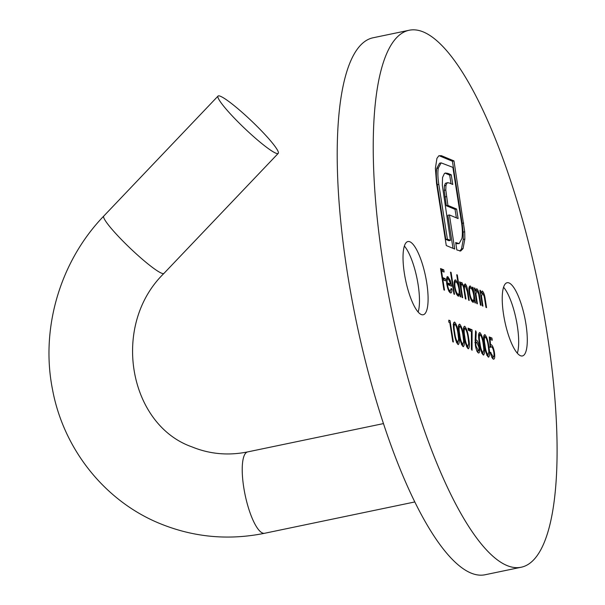<?xml version="1.0" encoding="UTF-8"?>
<svg xmlns="http://www.w3.org/2000/svg" width="605" height="605" viewBox="0 0 605 605"><rect width="100%" height="100%" fill="white"/><g stroke="black" fill="none" stroke-linecap="round" stroke-linejoin="round"><path stroke-width="0.91" d="M220.492 96.293A41.556 5.059 -136.4 0 1 256.172 125.469A41.556 5.059 -136.4 0 1 278.232 153.375A41.556 5.059 -136.4 0 1 275.774 153.148A41.556 5.059 -136.4 0 1 240.094 123.972A41.556 5.059 -136.4 0 1 218.042 96.066A41.556 5.059 -136.4 0 1 220.492 96.293M520.459 355.717A37.404 10.149 -101.8 0 1 504.169 318.056A37.404 10.149 -101.8 0 1 507.126 282.724A37.404 10.149 -101.8 0 1 509.062 282.959A37.404 10.149 -101.8 0 1 525.352 320.627A37.404 10.149 -101.8 0 1 522.395 355.952A37.404 10.149 -101.8 0 1 520.459 355.717M421.254 314.524A37.404 10.149 -101.8 0 1 404.964 276.863A37.404 10.149 -101.8 0 1 407.929 241.539A37.404 10.149 -101.8 0 1 409.865 241.773A37.404 10.149 -101.8 0 1 426.154 279.434A37.404 10.149 -101.8 0 1 423.197 314.759A37.404 10.149 -101.8 0 1 421.254 314.524M521.147 567.24L485.127 574.75A274.269 74.43 -101.8 0 1 470.917 573.026A274.269 74.43 -101.8 0 1 351.46 296.821A274.269 74.43 -101.8 0 1 373.149 37.76L409.177 30.25A274.269 74.43 -101.8 0 1 423.387 31.974A274.269 74.43 -101.8 0 1 542.836 308.179A274.269 74.43 -101.8 0 1 521.147 567.24A274.269 74.43 -101.8 0 1 506.937 565.509A274.269 74.43 -101.8 0 1 387.487 289.311A274.269 74.43 -101.8 0 1 409.177 30.25M491.85 357.207L493.014 356.958C493.99 357.086 494.262 355.513 493.831 352.231C493.257 349.123 492.485 347.33 491.51 346.846L490.231 347.346L489.233 336.932L491.925 338.051L492.266 340.244L490.035 339.314L490.564 344.797L491.268 344.699C492.629 345.614 493.688 348.238 494.429 352.556C495.064 357.184 494.693 359.378 493.325 359.143C492.137 358.364 491.154 356.08 490.375 352.276L493.325 357.003L491.759 357.328M489.997 344.91L491.268 344.699L490.005 344.963M493.801 359.204L493.325 359.143M491.51 346.846L489.475 347.134M483.334 354.991C481.459 352.881 480.143 348.835 479.379 342.846C478.237 336.698 478.381 333.249 479.818 332.508C481.709 334.603 483.047 338.664 483.841 344.699C484.96 350.862 484.794 354.296 483.334 354.991L483.69 355.037M468.376 330.322L468.036 328.129L472.074 329.808L472.059 350.31L471.408 349.183L471.416 331.585L468.376 330.322M463.143 346.612C461.267 344.502 459.951 340.449 459.195 334.467C458.045 328.311 458.189 324.862 459.626 324.121C461.517 326.216 462.863 330.285 463.649 336.32C464.769 342.475 464.602 345.909 463.143 346.612L463.498 346.65M448.774 322.185L448.819 320.151L450.029 320.65L453.379 342.044L452.79 341.795L449.787 322.601L448.774 322.185M476.937 290.559L475.954 294.015L477.398 303.823L476.816 303.581L474.365 287.95L474.955 288.199L475.394 291.013L476.732 288.683C478.162 289.924 479.175 292.812 479.773 297.35L481.02 305.328L480.43 305.086L478.653 294.143L476.937 290.559L475.076 290.846M465.328 285.734C464.269 286.165 464.164 288.585 465.011 292.994L465.963 299.074L465.374 298.832L464.126 290.884C463.763 287.579 463.067 285.409 462.038 284.373C461.01 284.721 460.881 286.974 461.653 291.134L462.681 297.713L462.091 297.471L459.641 281.839L460.231 282.081L460.655 284.804L460.98 282.875L461.842 282.497L463.959 286.906L465.124 283.858C466.447 285.068 467.378 287.768 467.915 291.973L469.238 300.435L468.656 300.193L467.325 291.716L465.328 285.734L463.498 286.036M460.98 282.875L461.842 282.497L461.154 282.641M462.038 284.373L460.231 284.668M453.931 294.083L450.498 272.144L451.08 272.386L454.521 294.325L453.931 294.083M443.919 289.924L440.569 268.537L443.767 269.86L444.108 272.053L441.506 270.972L442.535 277.559L445.144 278.64L445.484 280.833L442.875 279.752L444.509 290.166L443.919 289.924M448.91 291.164L450.037 290.929L451.292 288.366L451.95 289.485C451.92 292.139 451.406 293.266 450.415 292.88C448.849 291.844 447.624 288.827 446.74 283.828L446.475 278.837L447.897 276.704L450.309 280.584L451.678 286.226L447.39 284.441C448.033 288.01 448.91 290.173 450.037 290.929L448.849 291.3M450.922 292.949L450.415 292.88M447.428 276.644L447.034 276.886M456.722 274.73L457.312 274.973L460.745 296.911L460.155 296.669L459.732 293.962L458.242 296.125C456.646 295.036 455.383 291.981 454.468 286.959C453.848 282.089 454.272 279.76 455.724 279.956L458.182 284.063L456.722 274.73M458.719 296.193L458.242 296.125M455.247 279.896L454.862 280.138M472.429 287.148L473.019 287.39L475.469 303.022L474.88 302.78L474.456 300.072L472.959 302.243C471.363 301.146 470.108 298.091 469.185 293.07C468.572 288.199 468.996 285.87 470.448 286.067L472.883 290.037L472.429 287.148M473.435 302.303L472.959 302.243M469.972 286.006L469.586 286.248M482.488 292.865L481.504 296.321L482.956 306.13L482.367 305.888L479.916 290.256L480.506 290.498L480.945 293.319L482.291 290.982C483.713 292.23 484.726 295.119 485.323 299.649L486.571 307.635L485.981 307.393L484.204 296.45L482.488 292.865L480.627 293.153M458.098 344.517C456.223 342.4 454.907 338.354 454.143 332.372C453.001 326.216 453.145 322.767 454.574 322.026C456.473 324.121 457.811 328.19 458.605 334.217C459.724 340.381 459.55 343.814 458.098 344.517L458.454 344.555M468.194 348.707C466.319 346.597 465.003 342.543 464.239 336.562C463.097 330.406 463.241 326.957 464.67 326.224C466.568 328.318 467.907 332.379 468.701 338.414C469.82 344.57 469.646 348.004 468.194 348.707L468.55 348.752M475.175 339.707L475.606 330.761L476.241 332.107L475.855 340.033L476.506 340.108C477.753 340.94 478.729 343.322 479.44 347.255C479.962 351.248 479.621 353.146 478.419 352.949C477.141 352.087 476.143 349.637 475.409 345.614L475.175 339.707M478.797 353.002L478.419 352.949M488.386 357.086C486.511 354.976 485.187 350.93 484.431 344.941C483.289 338.792 483.433 335.344 484.862 334.603C486.753 336.698 488.099 340.766 488.885 346.794C490.005 352.957 489.838 356.39 488.386 357.086L488.742 357.132M438.791 155.81L441.325 155.659L453.977 160.915L464.708 231.783L464.829 239.104L463.067 248.595L460.67 251.022L456.82 249.933L455.663 242.537L459.142 243.588L461.925 238.476C462.643 234.309 462.485 228.849 461.441 222.088L452.873 167.366L441.128 162.874L438.307 168.107C437.604 172.259 437.77 177.681 438.814 184.381L447.382 239.104L450.468 240.382L442.308 185.228L442.558 177.484L444.41 173.499L445.401 173.015L447.859 173.378L451.254 174.792L452.774 184.464L448.827 182.823L446.951 182.997L445.953 185.44L445.794 190.008L447.912 205.42L456.616 209.035L458.114 218.571L449.409 214.957L454.748 249.071L446.271 245.554L436.545 183.436L435.388 168.326L436.931 158.366L438.791 155.81M445.386 183.323L447.609 182.649L445.386 183.323L444.388 185.765L445.953 185.44M404.374 246.054A37.404 10.149 -101.8 0 1 416.883 277.876A37.404 10.149 -101.8 0 1 418.131 312.044M503.572 287.246A37.404 10.149 -101.8 0 1 516.08 319.062A37.404 10.149 -101.8 0 1 517.336 353.229M440.735 269.58L442.202 270.193L443.767 269.86M442.202 270.193L442.384 271.335M440.969 271.085L441.506 270.972M441.998 277.665L442.535 277.559M442.111 278.353L443.578 278.965L445.144 278.64M443.578 278.965L443.752 280.115M442.346 279.858L442.875 279.752M451.179 289.644L451.95 289.485M450.339 290.99L449.999 292.623M446.785 277.324L447.745 278.61M449.757 280.697L450.309 280.584M449.689 284.289L449.931 285.499M446.861 284.554L447.39 284.441M446.664 283.321L449.22 284.388L450.786 284.063L448.222 278.633L446.301 278.913M446.581 282.664L450.786 284.063M446.422 279.752L447.216 279.586L447.148 282.55M448.222 278.633L447.216 279.586M450.551 272.5L451.08 272.386M456.775 275.086L457.312 274.973M458.386 294.242L459.732 293.962M458.166 294.295L457.819 295.86M454.597 280.569L455.542 281.854M457.66 284.168L458.182 284.063M456.775 294.461L457.962 294.219C459.097 294.416 459.422 292.638 458.938 288.887C458.227 285.008 457.259 282.671 456.034 281.877L454.105 282.157M454.529 287.33L455.058 287.224C455.777 291.05 456.745 293.38 457.962 294.219L456.752 294.59M456.034 281.877C454.915 281.711 454.589 283.488 455.058 287.224M459.702 282.195L460.231 282.081M460.125 284.91L460.655 284.804M460.844 283.314L461.486 284.403M463.422 287.02L463.959 286.906M464.179 284.736L464.761 285.772M472.482 287.504L473.019 287.39M473.102 300.36L474.456 300.072M472.891 300.405L472.535 301.971M469.321 286.672L470.297 287.965M472.331 290.158L472.883 290.037M471.499 300.579L472.679 300.33C473.821 300.526 474.146 298.749 473.662 294.998C472.951 291.118 471.983 288.782 470.758 287.995L468.83 288.275M469.253 293.448L469.783 293.334C470.501 297.168 471.469 299.498 472.679 300.33L471.477 300.7M470.758 287.995C469.639 287.821 469.314 289.606 469.783 293.334M474.418 288.305L474.955 288.199M474.864 291.126L475.394 291.013M475.681 289.394L476.415 290.566M475.333 294.143L475.954 294.015M479.977 290.612L480.506 290.498M480.415 293.433L480.945 293.319M481.232 291.701L481.966 292.873M480.884 296.45L481.504 296.321M448.804 320.907L450.029 320.65M453.606 322.836L454.453 324.257M458.068 334.331L458.605 334.217M457.743 342.415L457.516 344.041M456.639 342.566L457.773 342.332L458.605 339.239L458.015 333.968C457.425 329.309 456.397 326.065 454.937 324.227L453.13 324.53M454.937 324.227C453.879 324.998 453.81 327.789 454.733 332.606C455.293 337.265 456.306 340.509 457.773 342.332L456.45 342.687M458.651 324.93L459.505 326.352M463.12 336.425L463.649 336.32M462.795 344.51L462.56 346.136M461.691 344.661L462.825 344.426L463.657 341.341L463.059 336.062C462.47 331.404 461.449 328.16 459.989 326.329L458.182 326.624M459.989 326.329C458.923 327.093 458.855 329.884 459.777 334.701C460.337 339.36 461.35 342.604 462.825 344.426L461.494 344.782M463.702 327.025L464.549 328.447M468.164 338.52L468.701 338.414M467.839 346.604L467.612 348.238M466.735 346.756L467.869 346.521L468.701 343.436L468.111 338.157C467.521 333.506 466.493 330.254 465.033 328.424L463.226 328.727M465.033 328.424C463.974 329.188 463.906 331.979 464.829 336.796C465.389 341.454 466.402 344.699 467.869 346.521L466.546 346.877M468.194 329.173L470.501 330.133L472.074 329.808M470.501 330.133L470.501 331.207M475.53 332.258L476.241 332.107M475.152 340.176L475.855 340.033M475.144 340.388L476.506 340.108M475.137 340.539L476.339 342.226M478.91 347.361L479.44 347.255M478.132 350.862L477.882 352.541M476.937 351.013L478.109 350.771C478.926 350.968 479.183 349.75 478.873 347.126L476.725 342.248L474.857 342.536M475.485 346.045L476.014 345.939L478.396 350.809L476.823 351.134M476.725 342.248C475.916 342.052 475.674 343.277 476.014 345.939M478.842 333.317L479.697 334.739M483.304 344.812L483.841 344.699M482.987 352.897L482.752 354.522M481.882 353.04L483.009 352.806L483.841 349.72L483.251 344.449C482.661 339.791 481.64 336.546 480.181 334.709L478.373 335.011M480.181 334.709C479.115 335.48 479.047 338.271 479.969 343.088C480.529 347.746 481.542 350.983 483.009 352.806L481.686 353.161M483.894 335.412L484.741 336.834M488.356 346.907L488.885 346.794M488.031 354.991L487.804 356.617M486.927 355.143L488.061 354.901L488.893 351.815L488.295 346.544C487.713 341.885 486.685 338.641 485.225 336.803L483.418 337.106M485.225 336.803C484.166 337.575 484.091 340.365 485.021 345.183C485.581 349.841 486.594 353.086 488.061 354.901L486.738 355.264M489.332 337.945L490.36 338.376L491.925 338.051M490.36 338.376L490.534 339.526M489.475 339.435L490.035 339.314M490.027 345.221L491.131 346.794M493.892 352.67L494.429 352.556M493.166 357.033L492.871 358.825M490.451 352.632L490.965 352.518M438.905 155.75L441.325 155.659M439.759 155.992L452.411 161.24L453.977 160.915M452.411 161.24L462.137 223.358L463.71 223.033M462.137 223.358L463.143 232.116L464.708 231.783M463.143 232.116L463.264 239.429L464.829 239.104M463.264 239.429L461.502 248.92L463.067 248.595M461.502 248.92L459.808 251.06M455.822 243.581L457.766 243.414M456.2 243.739L459.142 243.588M441.128 162.874L439.563 163.199L436.742 168.432L438.307 168.107M436.742 168.432C436.039 172.584 436.205 178.014 437.249 184.707L438.814 184.381M437.249 184.707L445.817 239.429L447.382 239.104M445.817 239.429L448.902 240.707L450.468 240.382M444.728 173.295L447.859 173.378M446.293 173.703L449.689 175.117L451.254 174.792M449.689 175.117L451.043 183.746M444.388 185.765L444.229 190.333L445.794 190.008M444.229 190.333L446.346 205.745L447.912 205.42M446.346 205.745L455.051 209.36L456.616 209.035M455.051 209.36L456.382 217.853M453.016 248.352L447.844 215.289L449.409 214.957M103.757 216.083A41.556 5.059 -136.4 0 0 125.817 243.989A41.556 5.059 -136.4 0 0 161.497 273.173A41.556 5.059 -136.4 0 0 163.947 273.399C110.481 325.49 128.994 424.839 191.936 446.868C209.648 454.128 228.229 455.815 247.672 451.905A41.556 11.276 78.2 0 0 244.382 491.162A41.556 11.276 78.2 0 0 262.479 533.005A41.556 11.276 78.2 0 0 264.635 533.27C228.622 540.56 193.766 537.346 160.06 523.62C104.96 501.242 63.487 449.152 52.491 389.401C40.316 328.349 60.25 261.148 103.757 216.083L218.042 96.066M467.385 292.086L467.915 291.973M464.474 293.107L465.011 292.994M461.116 291.247L461.653 291.134M479.236 297.456L479.773 297.35M475.984 298.288L476.513 298.174M484.786 299.762L485.323 299.649M481.535 300.594L482.072 300.481M454.204 332.72L454.733 332.606M459.248 334.815L459.777 334.701M464.292 336.909L464.829 336.796M479.44 343.194L479.969 343.088M484.484 345.289L485.021 345.183M444.97 196.958L446.535 196.633M264.635 533.27L414.765 501.961M163.947 273.399L278.232 153.375M247.672 451.905L383.434 423.598"/></g></svg>
